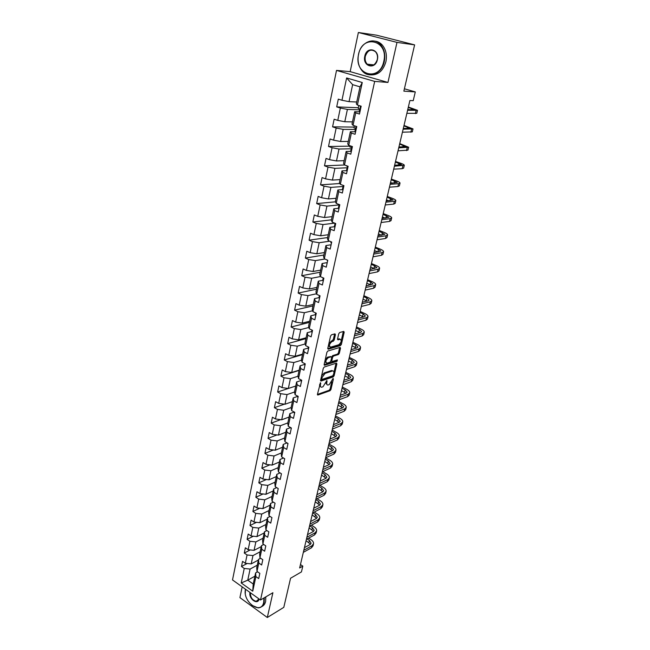 <?xml version="1.0" encoding="UTF-8"?>
<svg xmlns="http://www.w3.org/2000/svg" width="650" height="650" viewBox="0 0 650 650"><rect width="100%" height="100%" fill="white"/><g stroke="black" fill="none" stroke-linecap="round" stroke-linejoin="round"><path stroke-width="0.97" d="M320.483 382.744L317.444 394.266L317.834 395.046L330.07 390.707L330.964 389.488L333.385 379.007L333.076 378.471L329.266 384.597L328.071 385.003C326.942 385.101 326.527 384.264 326.836 382.501L326.836 380.591L322.985 386.766L321.758 387.181C320.613 387.278 320.19 386.441 320.499 384.67L320.483 382.744M335.424 334.685L334.977 333.832L331.5 334.799L330.566 336.042L327.787 348.376L328.217 349.221L340.478 345.581L341.388 344.362L344.183 332.239L343.761 331.394L339.649 332.532L338.731 333.759L337.537 339.007L337.959 339.844L340.056 339.251C341.892 340.462 341.461 342.298 338.748 344.76L330.639 347.149C328.754 345.922 329.192 344.061 331.955 341.575L333.312 341.185L334.23 339.95L335.424 334.685L334.563 333.946M242.174 586.861L239.923 597.618L267.312 617.5L283.798 607.352L290.566 578.24L301.446 571.903L302.819 566.126L299.65 567.954L409.898 100.506L413.221 100.685L415.301 91.918L404.406 88.79M396.988 42.388L358.369 32.5L350.171 71.638L387.952 82.444L396.988 42.388L414.619 44.874L403.853 91.146L415.301 91.918M387.952 82.444L374.676 81.404L260.52 599.999L232.513 579.938L336.513 70.411L374.676 81.404M267.312 617.5L272.902 592.711L260.52 599.999M324.22 367.031L323.302 368.274L320.596 380.258L321.002 381.054L333.247 376.927L334.141 375.708L336.871 363.919L336.473 363.114L324.22 367.031M324.163 364.431L326.909 352.267L327.836 351.024L340.072 347.368L340.502 348.189L339.316 353.324L338.414 354.543L333.507 356.054L332.597 357.281L331.817 360.693L332.223 361.514L337.391 359.881L337.041 361.303L324.586 365.251L324.163 364.431M358.369 32.5L376.553 35.181L414.619 44.874M358.337 107.737L336.7 106.892L340.348 108.046L337.773 120.388L334.149 119.21L332.572 126.847L336.172 128.042L333.637 140.189L330.062 138.97L328.502 146.486L332.061 147.721L329.566 159.681L326.032 158.421L324.496 165.815L328.023 167.091L325.561 178.864L322.067 177.564L320.556 184.844L324.041 186.16L321.62 197.746L318.159 196.406L316.672 203.58L320.125 204.929L317.744 216.336L314.316 214.963L312.853 222.024L316.266 223.413L313.918 234.642L310.529 233.236L309.091 240.191L312.463 241.613L310.156 252.671L306.8 251.233L305.386 258.082L308.726 259.537L306.451 270.433L303.127 268.954L301.73 275.706L305.037 277.192L302.803 287.926L299.512 286.414L298.139 293.061L301.413 294.58L299.203 305.159L295.953 303.615L294.596 310.164L297.838 311.716L295.661 322.132L292.435 320.564L291.102 327.015L294.312 328.591L292.167 338.861L288.982 337.261L287.658 343.623L290.842 345.231L288.73 355.347L285.569 353.722L284.269 359.986L287.414 361.619L285.334 371.589L282.206 369.939L280.93 376.114L284.042 377.78L281.994 387.603L278.899 385.929L277.639 392.015L280.719 393.705L278.696 403.39L275.632 401.684L274.389 407.688L277.444 409.402L275.454 418.957L272.415 417.227L271.188 423.142L274.211 424.881L272.244 434.298L269.238 432.543L268.027 438.384L271.026 440.139L269.092 449.426L266.11 447.655L264.916 453.407L267.889 455.195L265.972 464.352L263.023 462.556L261.844 468.227L264.786 470.031L262.901 479.066L259.976 477.246L258.814 482.844L261.731 484.673L259.878 493.577L256.977 491.741L255.832 497.266L258.716 499.111L256.888 507.902L254.012 506.041L252.882 511.493L255.751 513.354L253.939 522.023L251.087 520.146L249.974 525.525L252.818 527.41L251.03 535.957L248.203 534.064L247.106 539.37L249.917 541.271L248.162 549.713L245.359 547.796L244.278 553.036L247.065 554.954L245.326 563.282L242.556 561.348L241.483 566.516L244.246 568.449L241.215 582.961L252.744 591.191L253.224 584.025L255.613 572.894L257.587 571.813M336.7 106.892L338.309 99.133L341.965 100.263L346.621 77.959L362.261 82.517L357.411 105.032L361.173 106.194L359.466 114.059L355.721 112.881L353.039 125.336L356.761 126.547L355.079 134.29L351.382 133.063L348.741 145.324L352.414 146.575L350.764 154.188L347.1 152.921L344.508 164.986L348.14 166.278L346.515 173.769L342.899 172.461L340.34 184.332L343.939 185.664L342.339 193.042L338.756 191.693L336.237 203.377L339.796 204.75L338.219 212.014L334.677 210.624L332.199 222.129L335.725 223.535L334.173 230.685L330.663 229.263L328.226 240.589L331.711 242.036L330.184 249.072L326.714 247.609L324.317 258.765L327.762 260.244L326.259 267.174L322.822 265.679L320.458 276.656L323.871 278.176L322.392 285.001L318.996 283.473L316.664 294.287L320.044 295.831L318.581 302.551L315.226 300.991L312.926 311.651L316.266 313.227L314.836 319.849L311.504 318.256L309.246 328.754L312.553 330.363L311.139 336.879L307.848 335.262L305.622 345.597L308.888 347.238L307.499 353.665L304.241 352.016L302.047 362.204L305.281 363.87L303.908 370.199L300.682 368.526L298.521 378.56L301.73 380.258L300.373 386.498L297.18 384.792L295.051 394.688L298.228 396.402L296.896 402.553L293.727 400.822L291.631 410.572L294.775 412.319L293.459 418.381L290.331 416.626L288.259 426.238L291.371 428.009L290.071 433.989L286.975 432.201L284.936 441.683L288.015 443.479L286.739 449.369L283.668 447.566L281.653 456.909L284.708 458.721L283.449 464.531L280.41 462.702L278.419 471.916L281.45 473.761L280.207 479.489L277.192 477.636L275.234 486.72L278.233 488.581L277.006 494.227L274.024 492.359L272.09 501.321L275.064 503.206L273.853 508.771L270.896 506.886L268.994 515.726L271.936 517.628L270.741 523.12L267.808 521.211L265.931 529.929L268.848 531.846L267.67 537.266L264.769 535.34L262.917 543.944L265.801 545.878L264.648 551.224L261.771 549.283L259.943 557.765L262.803 559.723L261.658 564.996L258.806 563.03L257.002 571.407L259.838 573.381L258.708 578.581L255.881 576.607L252.744 591.191M352.479 121.875L344.793 121.737L347.401 109.411L359.637 109.85M359.873 111.873L354.664 111.694L352.007 124.069L353.039 125.336M347.401 109.411L340.348 108.046M344.793 121.737L337.773 120.388M355.721 112.881L354.664 111.694M348.278 141.424L340.608 141.497L343.176 129.374L355.387 129.464M355.306 131.763L350.358 131.747L347.742 143.918L348.741 145.324M343.176 129.374L336.172 128.042M340.608 141.497L333.637 140.189M351.382 133.063L350.358 131.747M344.151 160.672L336.489 160.948L339.016 149.021L351.203 148.769M350.894 151.361L346.125 151.466L343.549 163.451L344.508 164.986L324.496 165.815M339.016 149.021L332.061 147.721M336.489 160.948L329.566 159.681M347.1 152.921L346.125 151.466M340.08 179.619L332.434 180.099L334.921 168.35L347.132 167.781M346.613 170.649L341.957 170.885L339.422 182.683L340.34 184.332M334.921 168.35L328.023 167.091M332.434 180.099L325.561 178.864M342.899 172.461L341.957 170.885M336.074 198.274L328.445 198.949L330.891 187.387L343.119 186.493M342.436 189.638L337.854 189.995L335.359 201.606L336.237 203.377M330.891 187.387L324.041 186.16M328.445 198.949L321.62 197.746M338.756 191.693L337.854 189.995M332.126 216.645L324.521 217.506L326.926 206.123L339.162 204.912M338.341 208.341L333.808 208.804L331.354 220.236L332.199 222.129M326.926 206.123L320.125 204.929M324.521 217.506L317.744 216.336M334.677 210.624L333.808 208.804M328.242 234.731L320.653 235.779L323.026 224.567L334.701 223.129M334.327 226.752L329.834 227.329L327.413 238.582L328.226 240.589M323.026 224.567L316.266 223.413M320.653 235.779L313.918 234.642M330.663 229.263L329.834 227.329M324.415 252.549L316.842 253.784L319.174 242.734L329.68 241.191M330.956 245.505L330.387 244.879L325.918 245.562L323.537 256.652L324.317 258.765M319.174 242.734L312.463 241.613M316.842 253.784L310.156 252.671M326.714 247.609L325.918 245.562M320.645 270.108L313.089 271.505L315.388 260.634L324.886 259.009M327.064 263.437L326.519 262.722L322.059 263.526L319.711 274.438L320.458 276.656M315.388 260.634L308.726 259.537M313.089 271.505L306.451 270.433M322.822 265.679L322.059 263.526M316.932 287.398L309.392 288.966L311.659 278.257L320.426 276.551M322.709 280.321L318.256 281.214L315.949 291.964L316.664 294.287M311.659 278.257L305.037 277.192M309.392 288.966L302.803 287.926M318.996 283.473L318.256 281.214M313.267 304.444L305.752 306.166L307.986 295.612L316.509 293.767M318.955 297.651L314.519 298.634L312.244 309.229L312.926 311.651M307.986 295.612L301.413 294.58M305.752 306.166L299.203 305.159M315.226 300.991L314.519 298.634M309.66 321.23L302.161 323.115L304.363 312.715L312.674 310.741M315.258 314.714L310.83 315.803L308.588 326.235L309.246 328.754M304.363 312.715L297.838 311.716M302.161 323.115L295.661 322.132M311.504 318.256L310.83 315.803M306.109 337.781L298.626 339.82L300.796 329.566L308.912 327.462M311.618 331.533L307.198 332.711L304.988 342.997L305.622 345.597M300.796 329.566L294.312 328.591M298.626 339.82L292.167 338.861M307.848 335.262L307.198 332.711M302.608 354.088L295.149 356.273L297.286 346.174L305.224 343.947M308.027 348.108L303.623 349.375L301.446 359.507L302.047 362.204M297.286 346.174L290.842 345.231M295.149 356.273L288.73 355.347M304.241 352.016L303.623 349.375M299.154 370.167L291.712 372.499L293.816 362.537L301.6 360.206M304.493 364.439L300.097 365.796L297.952 375.781L298.521 378.56M293.816 362.537L287.414 361.619M291.712 372.499L285.334 371.589M300.682 368.526L300.097 365.796M295.75 386.019L288.332 388.481L290.404 378.674L298.041 376.228M300.999 380.543L296.619 381.973L294.507 391.82L295.051 394.688M290.404 378.674L284.042 377.78M288.332 388.481L281.994 387.603M297.18 384.792L296.619 381.973M292.394 401.643L284.993 404.243L287.04 394.574L294.539 392.023M297.562 396.411L293.191 397.93L291.111 407.631L291.631 410.572M287.04 394.574L280.719 393.705M284.993 404.243L278.696 403.39M293.727 400.822L293.191 397.93M289.088 417.048L281.702 419.778L283.725 410.248L291.119 407.591M294.174 412.051L289.819 413.652L287.763 423.215L288.259 426.238M283.725 410.248L277.444 409.402M281.702 419.778L275.454 418.957M290.331 416.626L289.819 413.652M285.821 432.242L278.46 435.102L280.451 425.701L287.828 422.914M290.591 427.57L286.488 429.146L284.456 438.579L284.936 441.683M280.451 425.701L274.211 424.881M278.46 435.102L272.244 434.298M286.975 432.201L286.488 429.146M282.604 447.224L275.267 450.206L277.225 440.936L284.578 438.027M287.016 442.894L283.205 444.429L281.206 453.733L281.653 456.909M277.225 440.936L271.026 440.139M275.267 450.206L269.092 449.426M283.668 447.566L283.205 444.429M279.427 462.004L272.106 465.108L274.048 455.959L281.377 452.936M283.514 458.014L279.963 459.501L277.997 468.674L278.419 471.916M274.048 455.959L267.889 455.195M272.106 465.108L265.972 464.352M280.41 462.702L279.963 459.501M276.299 476.58L269.002 479.798L270.912 470.779L278.224 467.634M280.069 472.924L276.778 474.362L274.836 483.405L275.234 486.72M270.912 470.779L264.786 470.031M269.002 479.798L262.901 479.066M277.192 477.636L276.778 474.362M273.211 490.961L265.931 494.293L267.816 485.396L275.104 482.137M276.689 487.63L273.626 489.019L271.708 497.941L272.09 501.321M267.816 485.396L261.731 484.673M265.931 494.293L259.878 493.577M274.024 492.359L273.626 489.019M270.164 505.148L262.909 508.593L264.761 499.817L272.033 496.446M273.374 502.133L270.522 503.482L268.629 512.273L268.994 515.726M264.761 499.817L258.716 499.111M262.909 508.593L256.888 507.902M270.896 506.886L270.522 503.482M267.158 519.147L259.919 522.697L261.755 514.036L269.002 510.559M270.108 516.441L267.459 517.741L265.598 526.419L265.931 529.929M261.755 514.036L255.751 513.354M259.919 522.697L253.939 522.023M267.808 521.211L267.459 517.741M264.192 532.959L256.977 536.608L258.781 528.068L266.012 524.485M266.898 530.562L264.436 531.806L262.6 540.369L262.917 543.944M258.781 528.068L252.818 527.41M256.977 536.608L251.03 535.957M264.769 535.34L264.436 531.806M261.259 546.593L254.069 550.339L255.856 541.913L263.063 538.224M263.746 544.497L261.454 545.683L259.642 554.133L259.943 557.765M255.856 541.913L249.917 541.271M254.069 550.339L248.162 549.713M261.771 549.283L261.454 545.683M258.375 560.048L251.201 563.891L252.964 555.571L260.146 551.785M260.642 558.244L258.513 559.382L256.726 567.718L257.002 571.407M252.964 555.571L247.065 554.954M251.201 563.891L245.326 563.282M258.806 563.03L258.513 559.382M254.906 576.201L247.756 580.158L250.104 569.059L257.27 565.175M250.104 569.059L244.246 568.449M253.224 584.025L247.756 580.158L241.215 582.961M255.881 576.607L255.613 572.894M350.171 71.638L336.513 70.411M302.819 566.126L300.454 564.549M357.411 105.032L356.338 103.903L360.002 86.84L352.633 84.663L349.042 101.652L356.744 102.017M362.261 82.517L360.002 86.84M352.633 84.663L346.621 77.959M349.042 101.652L341.965 100.263M247.195 563.477L241.483 566.516M250.258 549.933L244.278 553.036M253.378 536.217L247.106 539.37M256.555 522.316L249.974 525.525M259.789 508.235L252.882 511.493M263.088 493.959L255.832 497.266M266.451 479.497L258.814 482.844M269.888 464.831L261.844 468.227M273.398 449.971L264.916 453.407M276.989 434.907L268.027 438.384M280.662 419.64L271.188 423.142M284.424 404.162L274.389 407.688M288.283 388.473L277.639 392.015M299.098 370.427L280.93 376.114M302.486 354.64L284.269 359.986M305.931 338.626L287.658 343.623M309.416 322.384L291.102 327.015M312.959 305.906L294.596 310.164M316.542 289.193L298.139 293.061M320.19 272.236L301.73 275.706M323.887 255.019L305.386 258.082M327.632 237.559L309.091 240.191M331.443 219.83L312.853 222.024M335.465 201.817L316.672 203.58M339.885 183.519L320.556 184.844M347.384 166.424L345.873 165.474M350.049 146.136L328.502 146.486M351.666 147.615L349.863 146.998L350.123 145.795M354.161 127.083L332.572 126.847M355.721 128.416L353.998 127.847L354.437 125.791M359.856 108.916L358.199 108.404L358.832 105.471M319.499 385.133L320.645 386.75M325.845 383.012L326.974 384.572M317.419 394.42L329.201 390.252L330.094 389.033L331.76 381.81M333.921 372.442L336.026 363.261M320.572 380.445L332.377 376.48L333.206 375.473M321.815 378.828L322.14 379.373L332.841 375.781L333.799 373.482C334.116 371.686 333.694 370.841 332.548 370.947L325.073 373.392L322.148 377.358L321.815 378.828L321.019 378.406M320.938 378.763L321.823 379.234M332.776 370.914L331.662 370.5L332.394 370.988M321.579 375.903L324.196 372.938L331.516 370.541M331.662 357.045L332.621 355.615L337.529 354.104L338.431 352.885L339.649 347.498M330.915 360.783L331.833 361.311M324.131 364.658L336.156 360.864L336.773 360.076M328.339 357.646C325.618 360.108 325.171 361.944 326.999 363.155L329.956 362.229L330.866 360.994L331.646 357.581L331.232 356.761L328.339 357.646L327.454 357.199L325.219 359.767M324.894 361.221L325.975 362.733M330.752 356.541L327.454 357.199M328.884 343.517L333.328 339.511L334.523 334.254M328.469 345.329L329.591 346.734M340.178 339.219L339.121 338.821L340.015 339.259M337.496 339.292L339.121 338.821L340.056 339.251M341.283 340.511L343.33 331.508M327.746 348.652L339.592 345.15L340.811 342.542M313.463 544.082L313.056 545.781L311.456 547.82L303.322 552.354M308.628 538.143L310.895 539.597C312.812 540.889 313.698 542.262 313.544 543.733L311.951 545.764L303.818 550.282M304.436 547.649L310.058 544.538L311.131 543.181L309.368 540.426L307.109 538.964M310.505 544.237L306.085 540.662M245.481 589.225C242.287 601.729 261.186 615.526 263.721 602.274L263.892 598.016M264.306 597.773L264.152 602.314C263.242 605.857 261.235 607.726 258.123 607.896L251.648 605.207M245.318 593.214L245.424 589.184M265.801 596.887L265.639 601.429C265.021 604.021 263.721 605.743 261.731 606.588M259.106 598.983C257.871 605.597 248.389 598.747 249.99 592.459M250.38 592.735C250.437 597.472 252.395 600.332 256.262 601.299L259.033 598.926M358.564 54.519C353.527 74.872 379.584 82.469 383.776 61.376C389.001 40.324 362.196 33.548 358.564 54.519M384.312 61.482C381.997 73.336 369.525 78.886 362.716 71.476C358.67 67.047 357.264 61.376 358.491 54.462C360.62 42.502 373.563 36.506 380.526 44.663C384.321 49.164 385.588 54.771 384.312 61.482M364.788 56.209C366.673 45.711 379.974 49.197 377.39 59.638C375.367 70.168 362.245 66.471 364.788 56.209M377.301 59.581C377.886 56.436 377.276 53.828 375.489 51.748C370.996 48.661 367.608 50.18 365.316 56.322C364.739 59.499 365.381 62.124 367.226 64.188C371.646 67.178 375.001 65.634 377.301 59.581M374.53 41.104C377.431 41.308 379.966 42.559 382.143 44.874C385.929 49.376 387.189 54.966 385.921 61.661C383.151 70.923 377.999 75.319 370.459 74.872M316.55 531.204L316.136 532.935L314.543 534.934L306.394 539.354M311.415 525.176L313.942 526.776C315.884 528.06 316.777 529.417 316.631 530.863L315.039 532.854L306.889 537.258M307.499 534.666L313.137 531.643L314.202 530.311L312.414 527.589L309.887 525.988M313.552 531.367L309.099 527.865M319.678 518.164L319.256 519.927L317.663 521.885L309.498 526.191M314.218 512.054L317.029 513.801C318.988 515.068 319.898 516.417 319.759 517.831L318.167 519.781L310.001 524.062M310.594 521.528L316.249 518.578L317.314 517.27L315.502 514.597L312.683 512.834M316.631 518.334L312.154 514.906M322.839 504.961L322.408 506.756L320.824 508.674L312.642 512.858M317.029 498.753L320.158 500.663C322.132 501.922 323.05 503.246 322.92 504.636L321.336 506.537L313.146 510.705M313.739 508.211L319.394 505.351L320.458 504.075L318.63 501.434L315.754 499.671M319.743 505.139L315.25 501.792M326.048 491.595L325.609 493.423L324.025 495.292L315.827 499.354M319.857 485.282L323.326 487.362C325.317 488.605 326.251 489.905 326.129 491.27L324.545 493.131L316.339 497.169M316.916 494.731L322.587 491.952L323.651 490.701L321.791 488.109L318.89 486.363M322.896 491.774L318.386 488.507M329.298 478.051L328.851 479.911L327.267 481.731L319.053 485.672M322.701 471.632L326.536 473.891C328.543 475.118 329.485 476.401 329.371 477.734L327.795 479.546L319.572 483.462M320.141 481.073L325.821 478.384L326.885 477.165L324.992 474.606L322.067 472.883M326.089 478.238L321.555 475.052M332.589 464.336L332.134 466.229L330.558 468.008L322.327 471.811M325.618 457.844L329.786 460.241C331.809 461.459 332.767 462.719 332.662 464.019L331.086 465.79L322.855 469.568M323.399 467.236L329.095 464.636L330.151 463.45L328.242 460.939L325.293 459.233M329.314 464.523L324.773 461.435M335.92 450.442L335.457 452.376L333.881 454.098L325.634 457.771M328.876 444.048L333.076 446.42C335.116 447.622 336.091 448.858 335.993 450.133L334.417 451.848L326.17 455.496M326.706 453.221L332.41 450.71L333.466 449.564L331.533 447.094L328.551 445.404M332.572 450.637L328.023 447.631M284.627 459.095L284.204 458.421M339.292 436.361L338.821 438.336L337.252 440.009L328.989 443.536M332.166 430.073L336.408 432.421C338.471 433.607 339.454 434.817 339.365 436.069L337.797 437.734L329.534 441.236M330.062 439.018L335.774 436.605L336.822 435.492L334.856 433.062L331.858 431.397M335.871 436.564L331.321 433.656M287.893 444.048L287.446 443.146M342.713 422.102L342.233 424.109L340.673 425.734L332.394 429.122M335.506 415.919L339.787 418.234C341.868 419.404 342.867 420.599 342.786 421.809L341.226 423.426L332.938 426.79M333.45 424.621L339.178 422.313L340.226 421.233L338.236 418.852L335.205 417.211M339.211 422.305L334.661 419.494M291.2 428.789L290.745 427.895M346.182 407.648L345.686 409.695L344.134 411.263L335.839 414.505M338.886 401.578L343.208 403.861C345.304 405.023 346.32 406.185 346.247 407.371L344.695 408.931L336.399 412.149M336.895 410.044L342.631 407.834L343.671 406.786L341.648 404.454L338.593 402.829M342.574 407.851L338.049 405.145M294.556 413.311L294.092 412.441M349.692 393.006L349.188 395.094L347.636 396.606L339.332 399.701M342.314 387.051L346.669 389.301C348.79 390.439 349.822 391.584 349.757 392.73L348.205 394.241L339.893 397.304M340.381 395.257L346.125 393.152L347.165 392.145L345.118 389.87L342.03 388.261M345.987 393.209L341.477 390.609M297.96 397.613L297.635 396.086L297.489 396.76M353.251 378.17L352.739 380.291L351.195 381.753L342.875 384.686M345.784 372.328L350.188 374.546C352.324 375.676 353.373 376.789 353.316 377.902L351.772 379.348L343.444 382.265M343.915 380.283L349.668 378.284L350.707 377.317L348.627 375.082L345.507 373.506M349.424 378.365L344.947 375.879M301.421 381.688L301.129 379.941L300.934 380.859M356.858 363.123L356.338 365.292L354.794 366.697L346.458 369.468M349.31 357.411L353.746 359.596C355.908 360.701 356.964 361.79 356.923 362.871L355.379 364.26L347.043 367.014M347.49 365.097L353.259 363.212L354.291 362.277L352.186 360.1L349.042 358.548M352.901 363.326L348.473 360.953M304.923 365.536L304.679 363.561L304.428 364.723M360.514 347.88L359.986 350.09L358.451 351.431L350.098 354.039M352.869 342.29L357.354 344.443C359.531 345.532 360.604 346.596 360.571 347.636L359.044 348.969L350.691 351.553M351.122 349.7L356.899 347.929L357.931 347.043L355.786 344.914L352.617 343.387M356.411 348.083L352.04 345.832M308.482 349.139L307.97 348.359L308.279 346.929L307.97 348.359M364.219 332.426L363.683 334.685L362.156 335.961L353.787 338.398M356.484 326.966L361.01 329.087C363.212 330.151 364.301 331.191 364.276 332.191L362.749 333.458L354.388 335.871M354.803 334.1L360.588 332.442L361.611 331.589L359.442 329.526L356.241 328.023M359.954 332.621L355.656 330.493M312.089 332.499L311.569 331.744L311.935 330.062L311.569 331.744M367.981 316.761L367.429 319.061L365.909 320.271L357.533 322.538M360.149 311.431L364.715 313.511C366.941 314.559 368.046 315.567 368.03 316.534L366.511 317.744L358.134 319.979M358.54 318.273L364.333 316.737L365.349 315.933L363.147 313.926L359.913 312.439M363.521 316.956L359.32 314.949M315.746 315.624L315.226 314.884L315.648 312.934L315.226 314.884M371.784 300.877L371.223 303.217L369.712 304.371L361.327 306.459M363.862 295.685L368.469 297.733C370.719 298.756 371.841 299.739 371.841 300.666L370.329 301.803L361.936 303.859M315.681 312.951L316.184 313.536M362.318 302.226L368.127 300.82L369.143 300.056L366.901 298.106L363.634 296.652M367.112 301.064L363.033 299.195M319.467 298.488L318.939 297.708L319.386 295.652L319.906 296.376M375.651 284.773L375.074 287.162L373.571 288.243L365.17 290.144M367.632 279.719L372.279 281.726C374.554 282.734 375.692 283.684 375.7 284.57L374.197 285.634L365.796 287.511M319.418 295.547L318.931 297.781M366.161 285.959L372.978 283.961L370.711 282.067L367.412 280.646M370.719 284.952L366.803 283.221M323.237 281.092L322.692 280.41L323.156 278.257M379.567 268.442L378.983 270.879L377.488 271.887L369.07 273.601M371.451 263.534L376.147 265.501C378.438 266.492 379.592 267.402 379.616 268.247L378.113 269.246L369.704 270.928M323.261 277.899L323.684 278.947M370.053 269.449L376.878 267.629L374.571 265.809L371.239 264.412M374.343 268.604L370.622 267.028M383.541 251.875L382.947 254.361L381.452 255.304L373.035 256.815M375.318 247.122L380.063 249.047C382.379 250.014 383.549 250.892 383.581 251.688L382.094 252.623L373.669 254.109M327.169 259.984L327.543 261.259M374.002 252.712L380.827 251.079L378.487 249.316L375.123 247.951M377.967 252.021L374.498 250.599M331.134 241.792L330.866 242.669M387.571 235.081L386.961 237.607L385.483 238.477L377.049 239.793M379.243 230.474L384.036 232.359C386.376 233.301 387.562 234.146 387.611 234.902L386.132 235.755L377.699 237.039M330.866 242.686L331.419 243.295M378.007 235.731L384.832 234.284L379.064 231.254M381.582 235.194L378.43 233.943M334.904 227.305L334.319 226.704L334.807 224.461M391.658 218.034L391.04 220.618L389.561 221.414L381.119 222.519M383.224 213.59L388.066 215.434C390.423 216.352 391.633 217.165 391.698 217.872L390.219 218.652L381.777 219.724M335.173 223.316L334.807 224.477L335.392 225.054M382.07 218.498L388.895 217.246L383.053 214.321M385.182 218.107L382.411 217.051M338.918 208.821L338.333 208.195L338.812 205.969L339.406 206.537M395.801 200.744L395.168 203.385L393.705 204.092L385.255 204.986M387.262 196.471L392.153 198.266C394.542 199.16 395.769 199.94 395.842 200.598L394.379 201.297L385.921 202.15M339.219 204.75L338.325 208.252M339.706 205.099L339.121 204.547M386.189 201.021L393.023 199.964L387.108 197.145M388.757 200.761L386.457 199.916M342.989 190.044L342.387 189.459L342.883 187.184L343.476 187.728M400.01 183.202L399.368 185.892L397.914 186.526L389.456 187.2M391.365 179.099L396.297 180.846C398.71 181.716 399.953 182.455 400.043 183.064L398.588 183.69L390.13 184.324M343.306 185.949L342.379 189.507M343.785 186.266L343.2 185.746M390.374 183.276L397.207 182.439L391.219 179.717M392.275 183.138L390.553 182.528M347.124 170.966L346.515 170.422L347.011 168.114L347.62 168.618M404.276 165.409L403.618 168.147L402.179 168.699L393.713 169.146M395.517 161.476L400.506 163.174C402.943 164.019 404.211 164.718 404.308 165.279L394.396 166.221M347.498 166.871L346.507 170.463M347.937 167.131L347.466 166.034L347.336 166.644M394.623 165.279L401.448 164.645L395.387 162.037M395.696 165.23L394.713 164.889M351.325 151.588L350.699 151.117L351.211 148.728L351.845 149.199M408.606 147.347L407.94 150.142L398.036 150.816M399.734 143.601L408.639 147.233L398.734 147.851M351.812 147.518L350.699 151.117M352.154 147.696L351.536 147.241L351.731 146.339L351.536 147.241M398.929 147.006L405.754 146.591L399.62 144.097M355.599 131.901L354.957 131.43L355.477 129.041L356.111 129.472M413.002 129.017L412.319 131.869L402.423 132.21M404.016 125.45L413.026 128.911L403.13 129.204M356.314 127.888L355.477 129.017M356.436 127.944L355.81 127.522L356.062 126.319L355.81 127.522M403.309 128.456L410.126 128.269L403.91 125.897M359.938 111.897L359.279 111.467L359.808 109.029L360.457 109.428M417.471 110.403L416.772 113.319L406.876 113.327M408.363 107.039L417.487 110.321L407.599 110.272M360.774 108.038L359.816 109.013L359.279 111.499M360.791 107.876L360.149 107.486L360.474 105.974L360.149 107.486M407.745 109.622L414.562 109.671L408.265 107.421M319.702 384.256L320.499 384.67M326.536 380.811L327.153 381.127M326.056 382.094L326.836 382.501M332.776 378.698L333.385 379.007M330.094 389.033L330.964 389.488M329.201 390.252L330.07 390.707M317.428 394.769L317.907 395.021M320.182 382.964L320.808 383.289M335.985 363.48L336.871 363.919M333.328 375.294L334.141 375.708M332.377 376.48L333.247 376.927M320.596 380.794L321.059 381.038M324.196 372.938L325.073 373.392M321.344 376.943L322.148 377.358M339.609 347.758L340.502 348.189M338.431 352.885L339.316 353.324M337.529 354.104L338.414 354.543M332.621 355.615L333.507 356.054M331.711 356.842L332.597 357.281M331.029 360.303L331.817 360.693M336.156 360.864L337.041 361.303M324.163 365.007L324.626 365.235M333.328 339.511L334.23 339.95M332.41 340.746L333.312 341.185M331.053 341.136L331.955 341.575M343.289 331.809L344.183 332.239M340.494 343.931L341.388 344.362M339.592 345.15L340.478 345.581M311.456 547.82L311.951 545.764M308.88 542.474L309.368 540.426M314.543 534.934L315.039 532.854M311.927 529.661L312.414 527.589M317.663 521.885L318.167 519.781M315.006 516.685L315.502 514.597M320.824 508.674L321.336 506.537M318.126 503.555L318.63 501.434M324.025 495.292L324.545 493.131M321.279 490.254L321.791 488.109M327.267 481.731L327.795 479.546M324.48 476.783L324.992 474.606M330.558 468.008L331.086 465.79M327.722 463.141L328.242 460.939M333.881 454.098L334.417 451.848M330.996 449.321L331.533 447.094M337.252 440.009L337.797 437.734M334.319 435.321L334.856 433.062M340.673 425.734L341.226 423.426M337.691 421.143L338.236 418.852M344.134 411.263L344.695 408.931M341.104 406.778L341.648 404.454M347.636 396.606L348.205 394.241M344.557 392.218L345.118 389.87M351.195 381.753L351.772 379.348M348.059 377.463L348.627 375.082M354.794 366.697L355.379 364.26M351.609 362.513L352.186 360.1M358.451 351.431L359.044 348.969M355.209 347.36L355.786 344.914M362.156 335.961L362.749 333.458M358.857 332.004L359.442 329.526M365.909 320.271L366.511 317.744M362.546 316.436L363.147 313.926M369.712 304.371L370.329 301.803M366.299 300.658L366.901 298.106M373.571 288.243L374.197 285.634M370.094 284.651L370.711 282.067M377.488 271.887L378.113 269.246M373.945 268.426L374.571 265.809M381.452 255.304L382.094 252.623M377.853 251.972L378.487 249.316M385.483 238.477L386.132 235.755M381.851 235.154L382.46 232.586M389.561 221.414L390.219 218.652M385.913 218.018L386.482 215.621M393.705 204.092L394.379 201.297M390.041 200.639L390.569 198.412M397.914 186.526L398.588 183.69M394.233 182.999L394.713 180.96M402.179 168.699L402.87 165.815M398.483 165.1L398.921 163.239M406.51 150.605L407.209 147.68M402.797 146.933L403.187 145.267M410.898 132.243L411.613 129.277M407.176 128.489L407.517 127.026M415.358 113.604L416.081 110.589M411.621 109.777L411.913 108.517M331.662 370.5L332.548 370.947M324.179 365.04L324.586 365.251M256.262 601.299L258.619 599.909M382.143 44.874L380.526 44.663M367.226 64.188L373.896 64.878M323.156 278.281L322.692 280.41M334.807 224.477L334.319 226.704M355.477 129.049L354.957 131.471"/></g></svg>
